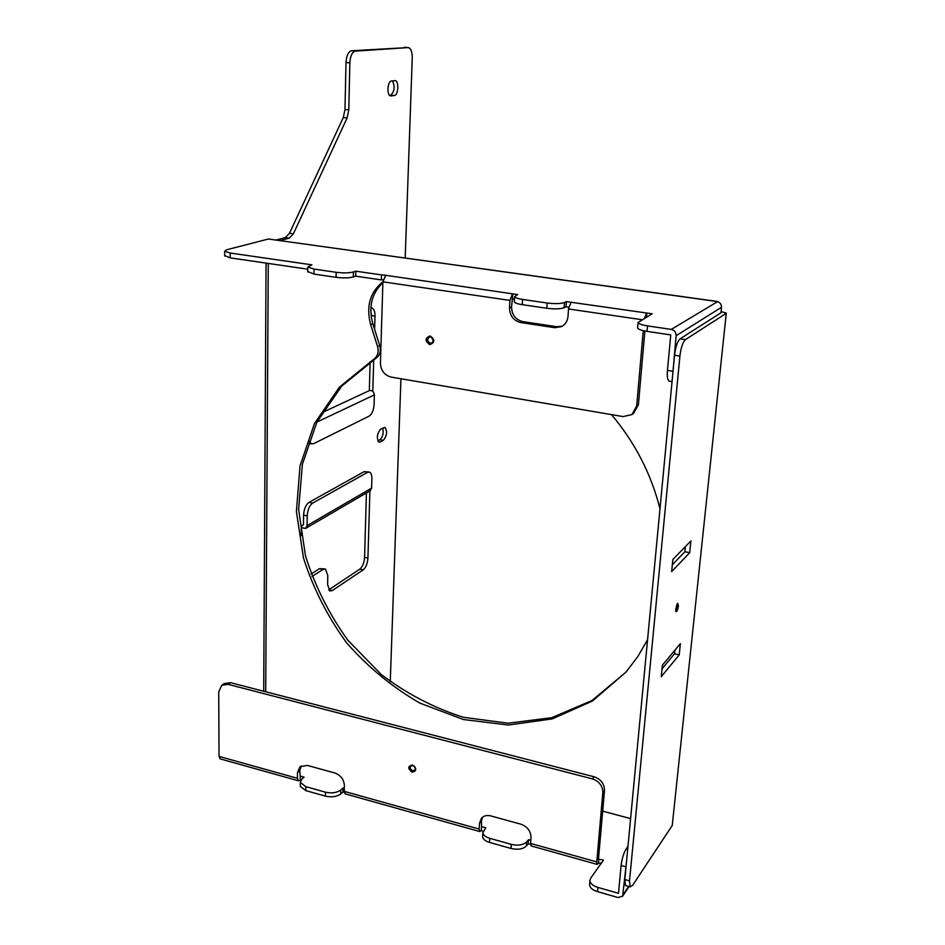 <?xml version="1.0" encoding="UTF-8"?>
<svg xmlns="http://www.w3.org/2000/svg" width="945" height="945" viewBox="0 0 945 945"><rect width="100%" height="100%" fill="white"/><g stroke="black" fill="none" stroke-linecap="round" stroke-linejoin="round"><path stroke-width="1.42" d="M280.086 240.55L289.264 238.14L293.411 233.769L347.087 117.995L343.271 117.593L344.984 109.525L346 62.5C346.472 55.59 348.327 51.68 351.54 50.782L408.275 47.569M351.54 50.782L355.379 51.124C352.178 52.022 350.335 55.932 349.851 62.854L348.799 109.915L347.087 117.995M355.379 51.124L408.394 47.581C410.957 48.419 412.244 51.833 412.256 57.834L405.192 257.973M400.94 378.768L390.261 681.617M391.017 95.941L394.337 95.528C398.341 95.41 399.156 80.809 395.164 80.632L391.478 80.975C387.426 81.022 386.599 95.764 390.616 95.929L390.368 95.87M370.853 307.976L371.905 307.987C373.972 308.826 375 311.543 374.988 316.162L374.61 329.344M373.724 359.679L372.803 391.324M380.233 442.024L383.351 440.358C387.025 435.645 387.544 431.322 384.922 427.376L380.634 429.136C376.925 433.849 376.393 438.196 379.028 442.177L380.233 442.024L378.319 441.669M369.897 490.904L367.936 558.034C367.51 563.551 365.928 567.484 363.187 569.859L332.297 590.578L329.876 590.979L327.608 584.683L327.785 575.493L325.434 569.067L323.013 569.433L312.004 576.485M301.207 535.65L301.337 526.093L303.451 524.865L303.593 515.108C304.007 508.989 305.802 504.748 309.003 502.374L312.618 503.13C309.428 505.504 307.633 509.745 307.219 515.875L307.066 525.633L305.589 528.432L301.313 527.593M383.351 440.358L379.961 439.732C382.879 436.803 383.8 432.916 382.725 428.061M379.961 439.732L377.823 440.854M276.153 239.995L285.355 237.597L289.513 233.238L343.271 117.593M394.337 95.528L390.663 95.161C394.49 91.7 395.116 86.928 392.541 80.868M390.663 95.161L389.517 95.303M374.988 316.162L371.456 315.606L370.783 310.35M371.456 315.606L371.385 317.721M370.133 361.959L369.318 390.616M311.106 574.017L319.516 568.654L324.714 568.902M366.412 492.936L364.581 557.314C364.168 562.818 362.585 566.752 359.832 569.114L328.683 589.893M626.169 885.737L625.495 885.536L624.822 879.559L674.553 355.226C675.604 346.756 677.447 341.299 680.081 338.842L721.094 312.724L721.472 307.302C721.484 304.184 719.995 302.258 717.007 301.526L268.415 239.014L717.231 301.443M652.121 313.858L638.052 322.493C638.666 323.851 641.82 324.986 647.502 325.895L671.281 329.403L717.574 301.632M721.472 307.302L676.136 335.711L672.592 375.956M637.627 327.502L637.58 327.939C638.194 329.321 641.348 330.466 647.018 331.376L670.761 334.92L667.442 370.405L672.769 371.243M669.639 381.248L669.119 381.166C667.536 380.126 666.969 376.535 667.442 370.405M307.775 269.183L230.226 257.879L224.662 255.563M355.71 276.176L355.828 271.191L381.52 274.9L381.367 279.909L355.71 276.176L353.288 276.968C348.929 278.066 343.177 278.184 336.054 277.322L313.976 274.085L307.739 271.463M381.367 279.909L383.174 279.72M564.448 302.518L564.082 307.751L566.008 306.83L566.386 301.609L564.448 302.518C560.751 303.794 554.987 303.959 547.167 303.014L522.585 299.435C517.825 298.691 515.155 297.769 514.576 296.659L517.636 294.568L512.828 293.871L511.564 306.983C511.824 314.862 515.568 319.741 522.786 321.607L556.723 326.734L562.511 326.108M512.533 299.033L514.411 299.305M564.082 307.751C560.385 309.05 554.632 309.228 546.824 308.271L522.266 304.668C517.517 303.912 514.848 302.979 514.269 301.857L514.293 301.384M566.008 306.83L568.748 307.231M652.121 313.787L566.386 301.609M512.828 293.871L386.292 275.385M381.52 274.9L386.292 275.29M355.828 271.191L353.406 271.971L353.288 276.968M268.415 239.014L226.54 249.811L224.65 251.24L230.214 253.036L311.944 264.848L307.798 267.01L314.047 269.089L336.16 272.302C343.295 273.164 349.048 273.058 353.406 271.971M644.455 318.217L646.51 313.433M641.844 319.693L568.524 308.968L570.934 302.506M568.524 308.968L567.992 316.551C567.52 321.158 565.405 324.513 561.637 326.604L554.774 327.702L520.766 322.552C513.525 320.686 509.768 315.795 509.497 307.893L511.564 306.983M509.497 307.893L509.934 300.404L382.914 281.834L380.422 363.104C380.859 370.558 384.438 375.224 391.135 377.09L623.062 416.58L631.933 414.571L636.682 405.925L643.273 330.679M430.117 335.947C435.149 339.668 435.031 342.574 429.762 344.641C424.742 340.932 424.86 338.026 430.117 335.947M644.88 331.022L638.407 404.72L633.469 413.461M509.934 300.404L512.414 294.049M382.914 281.834L385.548 275.716M431.617 337.306L433.282 341.098M430.365 343.153C427.27 341.488 426.88 339.468 429.207 337.129L430.625 336.952C433.72 338.617 434.109 340.625 431.806 342.976L430.365 343.153M676.136 335.711C676.124 332.321 674.506 330.218 671.281 329.403M602.686 811.153L630.61 818.594M382.914 281.752C369.979 292.147 365.892 306.428 370.641 324.572L377.563 346.543L379.736 345.634C381.166 351.304 379.819 355.592 375.708 358.486L341.688 386.103L316.894 422.167L302.4 464.184L298.632 509.532L305.436 555.613C314.933 585.935 329.096 614.155 347.902 640.273L381.189 674.447C406.574 693.689 433.979 707.97 463.416 717.302L508.079 723.22L551.845 717.668L592.019 700.493L625.909 672.214M647.573 639.777L637.733 656.692L626.098 672.001L592.432 701.036L552.282 718.897L508.363 725.028L463.404 719.535L419.982 703.163C392.494 687.298 368.054 667.217 346.685 642.919C327.596 616.731 313.197 588.404 303.475 557.916L296.411 511.552L300.026 465.897L314.472 423.561L339.338 387.226L373.523 359.419C377.657 356.525 379.004 352.225 377.563 346.543M659.988 508.859C651.294 474.177 635.123 442.768 611.498 414.607M726.079 313.433L685.42 339.645C682.81 342.102 680.979 347.571 679.916 356.052L629.512 880.87L630.161 886.859L632.536 885.441L672.238 825.493L726.28 313.102L721.023 311.543M379.736 345.634L372.838 323.722L370.641 324.572M382.89 282.685C371.668 293.304 368.314 306.983 372.838 323.722M672.238 825.493L726.268 313.22M678.415 606.04C677.659 610.446 676.797 612.254 675.84 611.45L675.746 609.041L677.742 603.253L678.415 606.04M680.365 643.651L679.219 654.861L661.264 676.703L662.398 665.174L680.365 643.651M689.696 552.707L671.647 571.63L672.852 559.523L690.901 540.942L689.696 552.707L684.877 551.738L672.332 564.756M685.397 546.612L684.877 551.738M674.884 650.207L674.517 653.81L662.043 668.836M676.809 604.658L675.687 610.057M679.219 654.861L674.517 653.81M626.441 862.49L622.625 896.203L618.101 897.549L597.512 891.643C592.586 890.084 589.94 887.804 589.55 884.815L589.633 883.847M627.976 846.295L626.228 848.811L627.704 849.212M603.418 860.222L590.684 878.141L589.916 880.61C590.306 883.587 592.952 885.855 597.878 887.426L618.491 893.308L621.101 865.502C621.964 858.592 623.676 853.028 626.228 848.811M300.841 780.18L298.23 780.724L297.415 778.29L297.486 772.597L300.037 766.714L307.326 765.415L334.754 772.963C340.72 775.219 343.933 779.436 344.393 785.626L344.252 791.378L345.421 793.93M300.179 779.991L300.238 776.081L304.089 777.156L301.833 779.082L300.345 782.448L305.873 786.665L325.47 792.17C331.789 793.54 336.916 792.808 340.838 789.973L343.023 788L342.929 791.945L340.743 793.918C336.822 796.777 331.707 797.509 325.387 796.127L305.802 790.611L300.286 786.382L300.309 785.2M342.929 791.945L344.287 792.323M483.096 831.139L481.3 830.631L479.706 831.529L479.174 829.06L479.517 823.166L481.501 818.157C483.828 815.712 486.911 814.968 490.762 815.901L520.884 824.194C527.416 826.639 530.795 831.068 531.019 837.483L530.594 843.436L531.362 845.988M481.3 830.631L481.537 826.591L485.765 827.773L482.871 832.722C483.297 835.179 485.6 837.046 489.77 838.321L511.292 844.369C518.155 845.881 523.282 845.043 526.696 841.877L528.503 839.668L528.22 843.755L526.412 845.964C522.998 849.142 517.872 849.98 511.021 848.468L489.51 842.408C485.352 841.121 483.06 839.255 482.623 836.786L482.694 835.734M528.22 843.755L530.582 844.417M530.594 843.436L596.767 861.911L597.098 864.391L598.445 863.387L598.811 859.253L603.43 860.044M601.587 862.891L598.445 863.387M596.767 861.911L602.839 792.583C602.709 785.897 599.213 781.326 592.361 778.881L228.099 684.357L221.78 685.29L218.708 691.882L219.039 756.402L220.457 758.953M301.313 765.863L299.754 770.683L300.238 776.081M412.114 772.183C407.567 768.557 407.661 766.171 412.41 765.025C416.946 768.663 416.851 771.049 412.114 772.183M221.78 685.29L224.225 683.601L230.533 682.668L228.099 684.357M481.537 826.591L481.418 821.04L482.588 817.141M598.421 859.702L604.505 790.433L602.839 792.583M230.533 682.668L594.051 776.766C600.89 779.212 604.375 783.759 604.505 790.433M528.503 839.668L530.818 840.318M343.023 788L344.323 788.366M412.67 770.671C410.319 769.478 409.693 767.931 410.791 766.005L412.882 765.556C415.221 766.738 415.847 768.297 414.76 770.21L412.67 770.671M322.08 412.622L369.188 390.675C372.117 390.072 373.854 391.466 374.374 394.868L374.102 404.365C373.653 410.236 372.011 414.158 369.188 416.119L313.586 443.678L311.448 443.878L308.991 440.689M305.589 528.432L370.18 490.738L371.621 488.092L371.893 478.95C371.928 475.158 371.113 472.866 369.448 472.087L367.581 472.323L312.618 503.13M368.893 471.98L364.132 471.649L309.003 502.374M412.386 771.427L414.902 770.884C416.213 768.568 415.457 766.714 412.646 765.296L410.142 765.828C408.819 768.143 409.575 769.998 412.386 771.427M430.058 343.897L431.794 343.685C434.558 340.85 434.086 338.44 430.377 336.444L428.676 336.656C425.888 339.479 426.349 341.889 430.058 343.897M675.758 611.131L677.624 606.123L677.305 603.713M404.365 47.25L408.027 47.569M346 62.5L349.851 62.854M348.799 109.915L344.984 109.525M289.513 233.238L293.411 233.769M285.355 237.597L289.264 238.14M647.018 331.376L647.502 325.895M646.522 317.059L646.852 313.244M554.774 327.702L556.723 326.734M638.407 404.72L636.682 405.925M520.766 322.552L522.786 321.607M336.16 272.302L336.054 277.322M314.047 269.089L313.976 274.085M230.226 257.879L230.214 253.036M522.585 299.435L522.266 304.668M547.167 303.014L546.824 308.271M268.262 263.431L265.699 691.764M680.081 338.842L685.42 339.645M674.553 355.226L679.916 356.052M624.822 879.559L629.512 880.87M623.157 894.631L628.626 886.422M621.101 865.502L625.791 866.813M597.878 887.426L597.512 891.643M219.039 756.402L297.415 778.29M297.486 772.597L299.754 770.683M344.252 791.378L479.174 829.06M526.412 845.964L526.696 841.877M511.021 848.468L511.292 844.369M489.51 842.408L489.77 838.321M340.743 793.918L340.838 789.973M325.387 796.127L325.47 792.17M305.802 790.611L305.873 786.665M479.517 823.166L481.418 821.04M594.051 776.766L592.361 778.881M373.523 359.419L375.708 358.486M316.941 422.072L374.374 394.868M319.516 568.654L323.013 569.433M303.593 515.108L307.219 515.875M371.621 488.092L307.066 525.633M364.132 471.649L367.581 472.323M367.936 558.034L364.581 557.314M363.187 569.859L359.832 569.114M332.297 590.578L328.848 589.786M637.58 327.939L638.052 322.493M633.658 413.331L631.933 414.571M307.798 267.01L307.727 271.983M224.662 256.06L224.65 251.24M514.576 296.659L514.269 301.857M669.119 381.166L672.049 381.626M625.495 885.536L630.161 886.859M622.625 896.203L629.039 886.54M589.916 880.61L589.55 884.815M219.972 758.823L298.23 780.724M531.043 845.893L597.098 864.391M482.623 836.786L482.871 832.722M344.996 793.812L479.706 831.529M300.286 786.382L300.345 782.448M266.065 263.1L263.702 691.256M308.105 443.24L311.448 443.878"/></g></svg>
